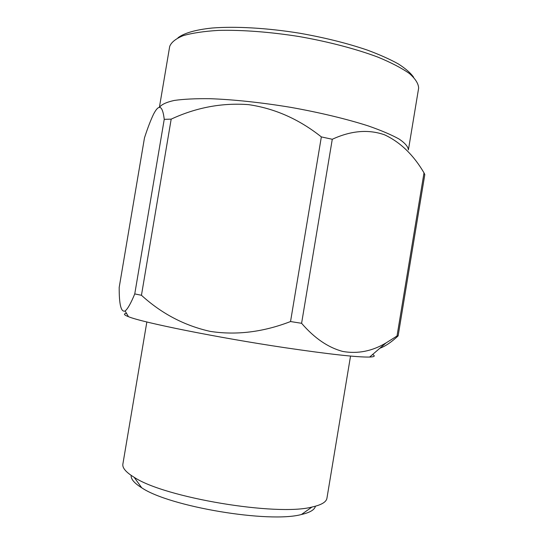 <?xml version="1.0" encoding="UTF-8"?>
<svg xmlns="http://www.w3.org/2000/svg" width="544" height="544" viewBox="0 0 544 544"><rect width="100%" height="100%" fill="white"/><g stroke="black" fill="none" stroke-linecap="round" stroke-linejoin="round"><path stroke-width="0.82" d="M413.624 77.241C410.666 73.005 405.559 68.558 398.303 63.906C389.83 59.208 379.454 54.584 367.166 50.028C347.154 43.234 324.72 37.645 299.86 33.252C267.172 27.948 235.348 26.16 212.065 28.03C195.439 29.75 183.906 33.177 177.97 37.801M159.419 107.209L169.694 46.444C171.285 42.303 175.766 38.712 183.138 35.666C192.195 33.041 203.925 31.287 218.328 30.403C241.563 29.791 269.919 31.906 299.302 36.57C328.603 41.725 356.102 48.96 377.876 57.106C391.204 62.621 401.724 68.102 409.435 73.542C415.412 78.819 418.479 83.674 418.642 88.108L408.401 149.926C408.17 146.751 405.103 143.147 399.194 139.101C391.605 134.864 381.262 130.458 368.179 125.888C346.814 119.041 319.79 112.533 290.863 107.372C261.814 102.551 233.587 99.545 210.195 98.702C195.643 98.525 183.668 99.103 174.277 100.443C166.532 102.156 161.622 104.414 159.562 107.216M126.521 313.351C123.202 313.779 123.855 314.888 128.459 316.683L125.127 310.971C121.094 312.528 119.109 304.681 119.19 287.416L144.486 137.829C147.703 127.928 150.736 120.034 153.571 114.145C159.004 103.652 162.561 105.38 164.24 119.34L171.183 119.136C196.234 107.501 222.013 102.666 248.513 104.632C274.781 108.44 299.057 119.197 321.348 136.904L332.275 139.271C351.091 130.614 368.553 129.139 384.669 134.858C400.364 142.242 413.481 154.911 424.014 172.863L424.81 174.576L398.12 335.906C391.442 342.122 385.336 346.256 379.794 348.296M171.183 119.136L141.447 295.276C161.534 313.602 184.457 325.645 210.215 331.391C236.348 335.41 263.119 332.126 290.537 321.545L321.348 136.904M125.134 310.964C127.663 308.992 130.873 303.307 134.756 293.916L164.24 119.34M332.275 139.271L301.594 323.299C314.459 338.212 328.195 347.602 342.815 351.458C357.694 354.056 372.082 351.227 385.982 342.958L397.018 336.008L424.014 172.863M290.537 321.545L301.594 323.299M128.459 316.683C141.726 322.354 217.178 337.613 284.811 347.677C329.106 354.205 357.381 357.326 369.641 357.048C374.585 356.85 375.557 356.007 372.565 354.525M141.447 295.276L134.756 293.916M398.12 335.906L397.018 336.008M146.846 321.973L122.876 464.08C122.21 467.881 125.963 472.28 134.137 477.272C164.322 497.631 276.828 516.453 311.998 507.035C321.348 504.982 326.325 502.044 326.937 498.222L350.54 356.055M315.418 506.212C314.636 509.789 309.971 512.55 301.417 514.508C269.096 523.376 169.374 506.688 141.705 487.778C134.252 483.147 130.744 479.012 131.165 475.381M369.641 357.048L385.988 342.958M301.417 514.508L311.998 507.035M141.705 487.778L134.137 477.272"/></g></svg>
